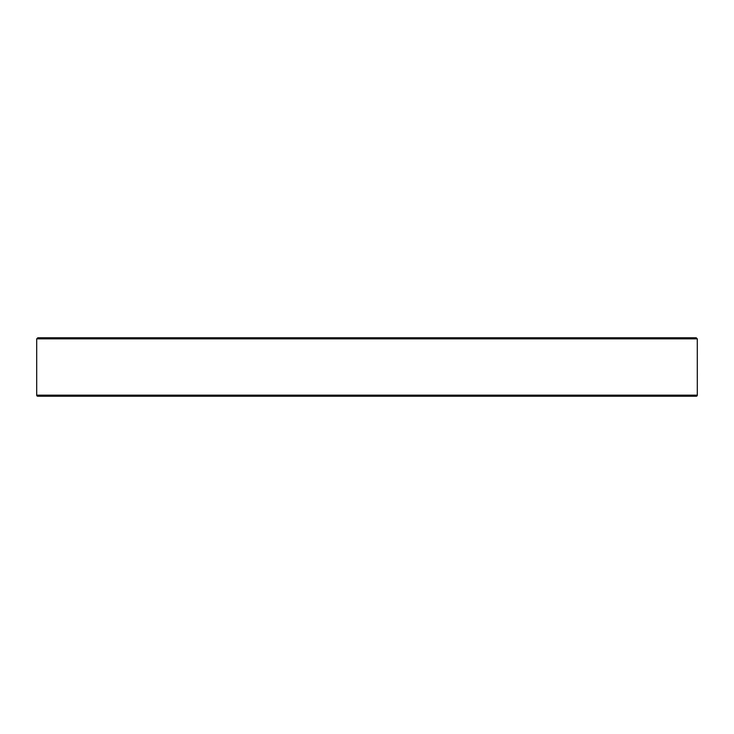 <?xml version="1.0" encoding="UTF-8"?>
<svg xmlns="http://www.w3.org/2000/svg" width="734" height="734" viewBox="0 0 734 734"><rect width="100%" height="100%" fill="white"/><g stroke="black" fill="none" stroke-linecap="round" stroke-linejoin="round"><path stroke-width="1.1" d="M697.3 395.158L36.7 395.158A1.083 1.083 0 0 0 37.783 396.241L696.217 396.241A1.083 1.083 0 0 0 697.3 395.158L697.282 338.842L696.181 337.759L37.819 337.759L36.718 338.842L36.7 339.925L36.718 338.842L697.282 338.842M108.081 396.241L118.725 396.241M141.46 396.241L233.036 396.241M233.898 396.241L266.662 396.241M289.187 396.241L325.593 396.241M348.329 396.241L385.671 396.241M408.407 396.241L444.593 396.241M445.455 396.241L500.102 396.241M502.019 396.241L550.05 396.241M572.795 396.241L592.54 396.241M597.595 396.241L648.654 396.241M182.032 337.759L161.205 337.759M671.995 396.241L683.372 396.241M36.7 395.158L36.7 339.925M683.372 337.759L696.181 337.759L683.372 337.759M648.911 396.241L658.059 396.241"/></g></svg>
